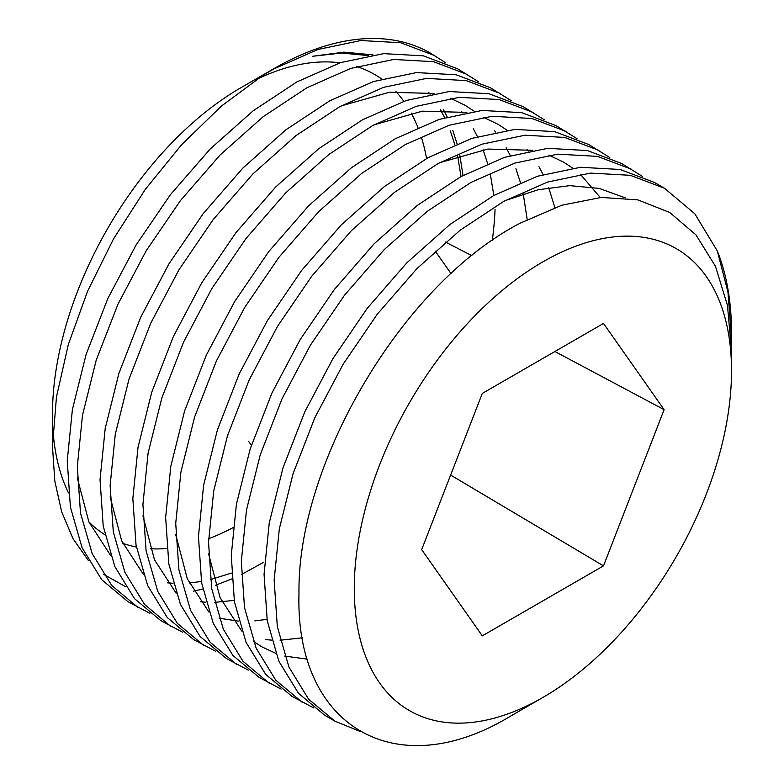 <?xml version="1.0" encoding="UTF-8"?>
<svg xmlns="http://www.w3.org/2000/svg" width="784" height="784" viewBox="0 0 784 784"><rect width="100%" height="100%" fill="white"/><g stroke="black" fill="none" stroke-linecap="round" stroke-linejoin="round"><path stroke-width="1.18" d="M478.593 81.83L457.542 68.776L423.34 55.84L383.65 53.645L340.648 62.612L296.871 81.918L253.085 110.858L210.083 149.117L170.393 194.716L136.191 244.833L107.898 298.361L86.142 354.319L72.402 409.473L67.238 460.708L70.413 507.13L82.046 547.644L101.685 579.69L127.988 601.7L149.871 613.313M467.617 74.598L433.425 61.662L393.735 59.457L350.722 68.424L306.946 87.739L263.169 116.679L220.157 154.938L180.467 200.537L146.265 250.655L117.972 304.182L96.216 360.13L82.477 415.295L77.312 466.529L80.487 512.952L92.12 553.455L111.759 585.511L138.072 607.512M511.403 100.764L490.343 87.71L456.151 74.784L416.461 72.579L373.449 81.546L329.672 100.862L285.895 129.801L242.883 168.06L203.193 213.65L169.001 263.777L140.699 317.304L118.943 373.253L105.213 428.417L100.038 479.651L103.214 526.064L114.846 566.577L134.485 598.633L160.798 620.634L182.682 632.247M500.417 93.531L466.225 80.605L426.535 78.4L383.523 87.367L339.746 106.673L295.97 135.622L252.958 173.881L213.268 219.471L179.075 269.598L150.773 323.126L129.027 379.074L115.287 434.228L110.123 485.463L113.298 531.885L124.921 572.398L144.57 604.454L170.873 626.455M544.204 119.707L523.153 106.653L488.951 93.727L449.261 91.522L406.259 100.489L362.473 119.795L318.696 148.744L275.684 186.994L236.004 232.593L201.802 282.71L173.499 336.248L151.753 392.196L138.013 447.35L132.849 498.585L136.024 545.007L147.647 585.521L167.296 617.576L193.599 639.577L215.482 651.19M533.228 112.475L499.026 99.539L459.336 97.334L416.333 106.31L372.557 125.616L328.77 154.556L285.768 192.815L246.078 238.414L211.876 288.532L183.583 342.059L161.827 398.007L148.088 453.172L142.923 504.406L146.098 550.829L157.731 591.342L177.37 623.388L203.673 645.389M577.004 138.641L555.954 125.597L521.752 112.661L482.072 110.456L439.06 119.423L395.283 138.739L351.506 167.678L308.494 205.937L268.804 251.537L234.602 301.654L206.31 355.181L184.554 411.13L170.814 466.294L165.649 517.528L168.825 563.951L180.457 604.464L200.096 636.51L226.4 658.511L248.283 670.134M566.028 131.408L531.836 118.482L492.146 116.277L449.134 125.244L405.357 144.55L361.581 173.499L318.569 211.758L278.879 257.348L244.686 307.475L216.384 361.003L194.628 416.951L180.898 472.105L175.724 523.349L178.909 569.762L190.532 610.275L210.171 642.331L236.484 664.332M609.815 157.584L588.755 144.53L554.562 131.604L514.872 129.399L471.86 138.366L428.084 157.672L384.307 186.621L341.295 224.881L301.605 270.47L267.413 320.597L239.11 374.125L217.364 430.073L203.624 485.227L198.45 536.472L201.635 582.884L213.258 623.398L232.897 655.453L259.21 677.454L281.093 689.067M598.839 150.352L564.637 137.425L524.947 135.22L481.944 144.187L438.158 163.493L394.381 192.433L351.369 230.692L311.689 276.291L277.487 326.409L249.185 379.936L227.438 435.894L213.699 491.049L208.534 542.283L211.709 588.706L223.332 629.219L242.981 661.265L269.284 683.276M642.615 176.527L621.565 163.474L587.363 150.538L547.673 148.343L504.671 157.31L460.894 176.616L417.108 205.555L374.105 243.814L334.415 289.414L300.213 339.531L271.921 393.058L250.165 449.016L236.425 504.171L231.26 555.405L234.436 601.828L246.068 642.341L265.707 674.387L292.011 696.398L313.894 708.011M631.639 169.295L597.437 156.359L557.757 154.154L514.745 163.121L470.968 182.437L427.192 211.376L384.18 249.635L344.49 295.225L310.288 345.352L281.995 398.88L260.239 454.828L246.499 509.992L241.335 561.226L244.51 607.639L256.143 648.152L275.782 680.208L302.095 702.209M731.452 344.695L731.521 332.867A313.149 180.8 120 0 0 717.321 250.968L694.791 213.738L664.45 188.229L654.366 182.407L620.173 169.481L580.483 167.276L537.471 176.243L493.695 195.549L449.918 224.498L406.906 262.758L367.216 308.347L333.014 358.474L304.721 412.002L282.965 467.95L269.226 523.114L264.061 574.349L267.236 620.761L278.869 661.275L298.508 693.33L324.821 715.331L334.895 721.153L359.758 731.296M664.44 188.229L630.248 175.302L590.558 173.097L547.546 182.064L503.769 201.37L459.992 230.32L416.98 268.569L377.29 314.168L343.098 364.286L314.796 417.823L293.049 473.771L279.31 528.926L274.135 580.16L277.32 626.583L288.943 667.096L308.582 699.152L334.895 721.153M492.303 240.453A313.149 180.8 120 0 0 495.057 209.406M445.792 62.887L430.475 53.155A313.149 180.8 120 0 0 273.9 68.659L273.9 68.659A313.149 180.8 120 0 0 263.473 74.97L221.539 105.987L181.702 144.589L145.285 189.414L113.562 238.836L87.534 291.325L68.326 344.509L56.448 397.027L52.479 446.361L54.802 480.955L61.642 511.766L72.981 538.628L88.406 560.55M434.816 55.654L400.614 42.728L360.924 40.523L317.922 49.49L274.135 68.796L263.473 74.97M542.9 261.846A266.756 154.017 120 0 0 354.28 588.549A266.756 154.017 120 0 0 542.9 697.456L510.1 716.4C395.93 785.578 294.931 726.827 298.988 593.125C297.165 462.776 403.084 283.269 520.498 223.038L561.824 205.222L601.279 197.431L637.843 199.881L669.712 212.474L695.957 234.867L715.459 266.276L727.454 305.348L731.521 350.879L731.521 370.744A266.756 154.017 120 0 0 542.9 261.846M241.1 87.602L273.9 68.659L241.1 87.602A266.756 154.017 120 0 0 52.479 414.305L52.479 446.361M52.959 429.603A266.756 154.017 120 0 0 68.502 492.911M88.876 521.909A266.756 154.017 120 0 0 104.86 534.698M122.774 543.341A266.756 154.017 120 0 0 136.367 547.026M150.293 548.741A266.756 154.017 120 0 0 166.786 548.506M208.622 538.706A266.756 154.017 120 0 0 233.064 527.652M103.214 574.133L125.538 586.648M193.442 591.175L202.762 589.039M215.453 585.246L231.79 578.945M241.58 574.437L263.659 562.275M426.545 158.525A266.756 154.017 120 0 0 421.645 138.111M417.941 127.518A266.756 154.017 120 0 0 411.198 113.063M403.819 101.303A266.756 154.017 120 0 0 395.842 91.512M381.69 79.027A266.756 154.017 120 0 0 356.71 66.562M339.962 62.838A266.756 154.017 120 0 0 256.789 79.292M463.011 175.459L459.816 155.31M457.052 143.805L452.799 130.438M447.174 116.943L443.558 109.868M372.91 54.88L343.911 52.146L312.689 56.262L341.579 53.038L368.441 55.595M542.9 697.456A266.756 154.017 120 0 0 731.521 370.744M731.521 337.992L727.944 291.971L717.321 250.968M664.117 409.669L603.504 323.439L482.297 393.431L421.684 549.633L482.297 635.853L603.504 565.872L664.117 409.669L554.905 351.506M450.624 475.055L603.504 565.872M248.538 441.265L251.37 445.292M445.488 242.07L471.929 255.682M451.084 273.665L435.218 251.086M625.191 197.823L599.241 188.425L569.831 185.641L538.049 189.777L505.161 200.606M600.27 197.509L580.346 174.254M572.712 168.099L563.48 162.082L548.878 155.124M532.463 150.293L487.883 149.058L439.55 162.729M208.534 553.69L220.088 597.663L241.707 631.022M253.379 641.292L261.758 646.79L275.694 653.297M284.7 656.081L307.406 659.168M175.734 534.747L187.288 578.729L208.907 612.079M265.884 639.646L271.489 640.097M280.104 640.244L302.428 637.794M554.847 207.564L548.712 187.65M543.067 174.489L538.951 166.678M528.504 151.028L527.113 149.303M507.111 130.222L497.869 124.205L483.277 117.247M466.852 112.416L422.282 111.181L373.948 124.852M142.923 515.813L154.477 559.786L176.106 593.145M219.089 618.204L238.679 621.163M254.829 620.908L267.001 619.34M527.181 219.52L523.251 193.873M520.449 182.594L515.911 168.717M510.266 155.555L506.15 147.735M495.694 132.094L494.312 130.36M474.3 111.279L465.069 105.262L450.467 98.304M434.042 93.472L389.472 92.238L341.138 105.909M110.123 496.87L121.677 540.852L143.296 574.202M200.273 601.769L205.878 602.22M214.493 602.367L234.2 600.397M493.842 195.471L490.451 174.93M487.638 163.65L483.101 149.773M477.456 136.612L473.35 128.792M462.893 113.151L461.511 111.416M77.312 477.926L88.876 521.909L110.495 555.258M167.472 582.826L173.068 583.286M189.228 583.031L201.4 581.463M210.377 579.601L231.466 573.094M461.031 176.537L457.64 155.996M454.838 144.707L450.3 130.83M444.655 117.678L440.539 109.858M430.083 94.207L428.701 92.483"/></g></svg>
